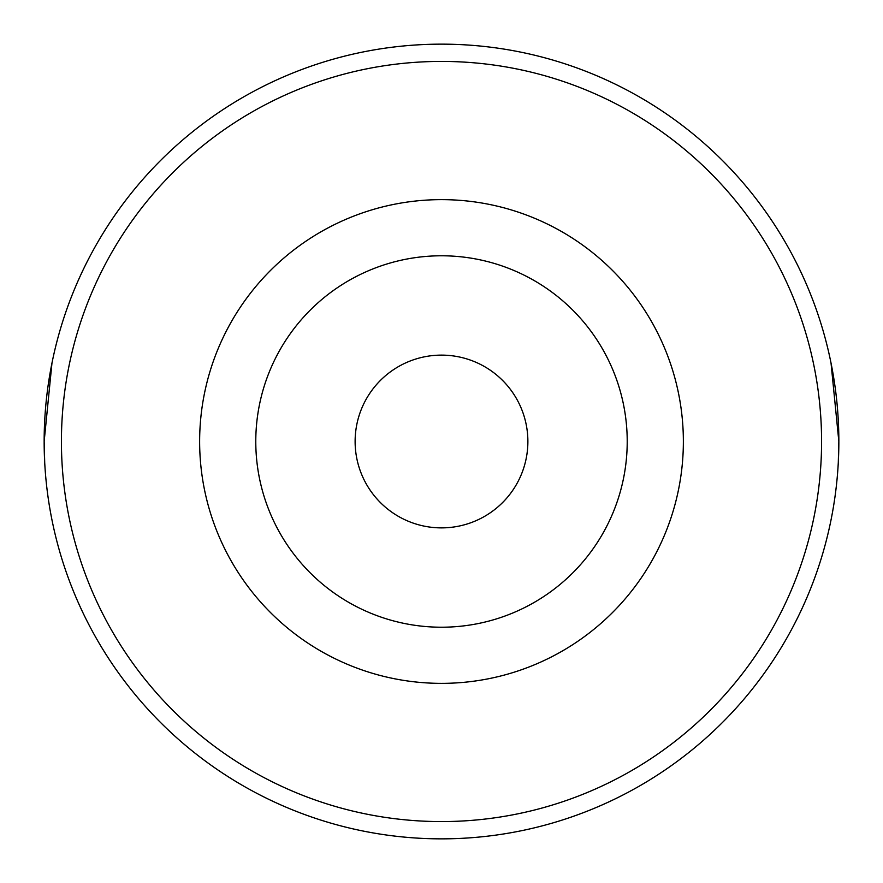 <?xml version="1.0" encoding="UTF-8"?>
<svg xmlns="http://www.w3.org/2000/svg" width="883" height="883" viewBox="0 0 883 883"><rect width="100%" height="100%" fill="white"/><g stroke="black" fill="none" stroke-linecap="round" stroke-linejoin="round"><path stroke-width="1.32" d="M527.879 441.5A86.379 86.379 0 0 1 441.5 527.879A86.379 86.379 0 0 1 355.121 441.5A86.379 86.379 0 0 1 441.5 355.121A86.379 86.379 0 0 1 527.879 441.5M255.783 441.5A185.717 185.717 0 0 1 441.5 255.783A185.717 185.717 0 0 1 627.217 441.5A185.717 185.717 0 0 1 441.5 627.217A185.717 185.717 0 0 1 255.783 441.5M199.635 441.5A241.865 241.865 0 0 1 441.5 199.635A241.865 241.865 0 0 1 683.365 441.5A241.865 241.865 0 0 1 441.5 683.365A241.865 241.865 0 0 1 199.635 441.5M831.046 363.156L838.85 441.5A397.35 397.35 0 0 1 441.5 838.85A397.35 397.35 0 0 1 44.15 441.5A397.35 397.35 0 0 1 441.5 44.15A397.35 397.35 0 0 1 838.85 441.5L838.298 462.361M51.954 363.156L44.15 441.5L44.702 462.361M821.576 441.5A380.076 380.076 0 0 1 441.5 821.576A380.076 380.076 0 0 1 61.424 441.5A380.076 380.076 0 0 1 441.5 61.424A380.076 380.076 0 0 1 821.576 441.5"/></g></svg>
